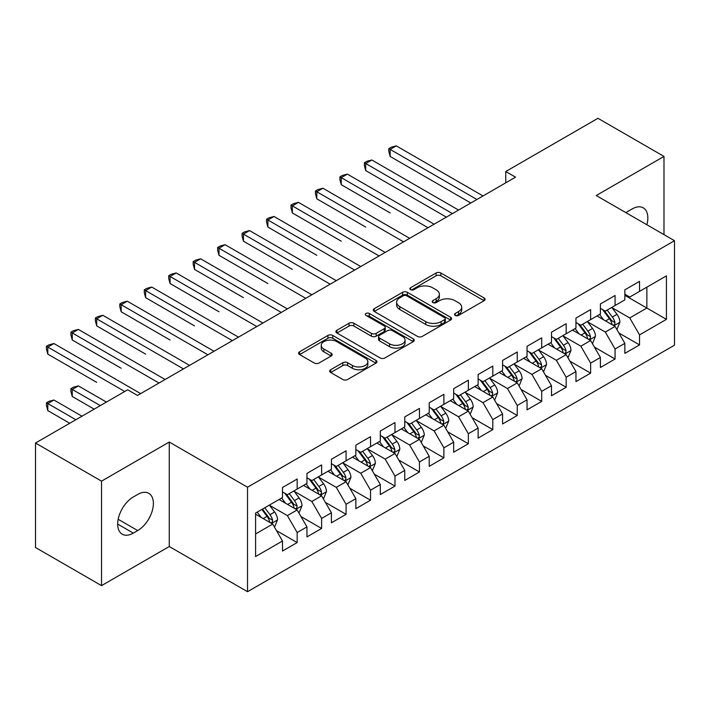 <?xml version="1.0" encoding="UTF-8"?>
<svg xmlns="http://www.w3.org/2000/svg" width="710" height="710" viewBox="0 0 710 710"><rect width="100%" height="100%" fill="white"/><g stroke="black" fill="none" stroke-linecap="round" stroke-linejoin="round"><path stroke-width="1.06" d="M455.208 315.435A2.378 1.376 0 0 0 458.571 315.435L484.078 300.712A3.39 1.961 0 0 0 485.072 299.327A3.39 1.961 0 0 0 484.078 297.943L440.866 272.995A3.39 1.961 0 0 0 436.064 272.995L410.566 287.719A2.378 1.376 0 0 0 409.865 288.686A2.378 1.376 0 0 0 410.566 289.662A2.378 1.376 0 0 0 413.921 289.662L417.223 287.754A10.863 6.275 0 0 1 432.585 287.754L436.188 289.831A10.863 6.275 0 0 1 439.366 294.268A10.863 6.275 0 0 1 436.188 298.706L432.887 300.605A2.378 1.376 0 0 0 432.195 301.581A2.378 1.376 0 0 0 432.887 302.549A2.378 1.376 0 0 0 436.251 302.549L439.552 300.641A10.863 6.275 0 0 1 454.915 300.641L458.509 302.726A10.863 6.275 0 0 1 461.695 307.155A10.863 6.275 0 0 1 458.509 311.592L455.208 313.5A2.378 1.376 0 0 0 454.515 314.468A2.378 1.376 0 0 0 455.208 315.435L455.208 313.5M330.691 369.724A3.39 1.961 0 0 0 329.697 371.117A3.39 1.961 0 0 0 330.691 372.502L342.815 379.495A3.39 1.961 0 0 0 347.616 379.495L375.936 363.147A3.39 1.961 0 0 0 376.93 361.763A3.39 1.961 0 0 0 375.936 360.369L332.733 335.431A3.39 1.961 0 0 0 327.931 335.431L299.602 351.778A3.39 1.961 0 0 0 298.608 353.163A3.39 1.961 0 0 0 299.602 354.556L314.246 363.005A3.39 1.961 0 0 0 319.047 363.005L331.171 356.012A3.39 1.961 0 0 0 332.165 354.618A3.39 1.961 0 0 0 331.171 353.234L323.911 349.045A9.079 5.245 0 0 1 321.248 345.335A9.079 5.245 0 0 1 326.857 340.489A9.079 5.245 0 0 1 336.753 341.625L365.197 358.053A9.079 5.245 0 0 1 367.86 361.763A9.079 5.245 0 0 1 362.251 366.6A9.079 5.245 0 0 1 352.355 365.464L347.616 362.73A3.39 1.961 0 0 0 342.815 362.73L330.691 369.724L330.691 372.502M101.53 481.149L101.53 585.635L169.264 546.522L169.264 442.037L101.53 481.149L35.5 443.031L127.693 389.799L137.474 395.452L515.549 177.172L505.76 171.527L505.76 182.825M169.264 442.037L247.524 487.22L674.5 240.708L674.5 345.184L247.524 591.705L247.524 487.22M663.983 234.637L663.983 156.422L596.249 195.525L674.5 240.708M663.983 156.422L597.953 118.295L505.76 171.527M417.462 336.398A3.39 1.961 0 0 0 422.264 336.398L450.593 320.041A3.39 1.961 0 0 0 451.587 318.657A3.39 1.961 0 0 0 450.593 317.272L407.38 292.325A3.39 1.961 0 0 0 402.579 292.325L374.259 308.681A3.39 1.961 0 0 0 373.265 310.066A3.39 1.961 0 0 0 374.259 311.45L417.462 336.398M366.928 315.95A2.378 1.376 0 0 1 369.333 316.287L369.333 313.465L413.264 338.821A3.39 1.961 0 0 1 414.258 340.205A3.39 1.961 0 0 1 413.264 341.599L384.935 357.946A3.39 1.961 0 0 1 380.134 357.946L336.93 332.999L336.93 330.23A3.39 1.961 0 0 0 335.936 331.614A3.39 1.961 0 0 0 336.93 332.999M336.93 330.23L349.054 323.236A3.39 1.961 0 0 1 353.855 323.236L371.374 333.345A3.39 1.961 0 0 0 376.176 333.345L384.216 328.703A3.39 1.961 0 0 0 385.211 327.319A3.39 1.961 0 0 0 384.216 325.934L365.978 315.4A2.378 1.376 0 0 1 365.277 314.432A2.378 1.376 0 0 1 366.75 313.163A2.378 1.376 0 0 1 369.333 313.465M624.853 295.351L646.863 308.051L646.863 287.159L666.433 275.862L639.533 291.393L639.533 281.373L624.853 289.84L624.853 299.868L615.073 305.513L615.073 295.493L600.403 303.96L600.403 313.989L590.622 319.633L590.622 309.604L575.952 318.08L575.952 328.1L566.163 333.753L566.163 323.724L551.492 332.2L551.492 342.22L541.712 347.873L541.712 337.845L527.042 346.32L527.042 356.34L517.253 361.985L517.253 351.965L502.582 360.431L502.582 370.46L492.802 376.105L492.802 366.085L478.132 374.552L478.132 384.58L468.351 390.225L468.351 380.205L453.672 388.672L453.672 398.7L443.892 404.345L443.892 394.316L429.222 402.792L429.222 412.812L419.441 418.465L419.441 408.436L404.762 416.912L404.762 426.932L394.982 432.585L394.982 422.556L380.311 431.032L380.311 441.052L370.531 446.705L370.531 436.677L355.852 445.152L355.852 455.172L346.072 460.817L346.072 450.797L331.401 459.263L331.401 469.292L321.621 474.937L321.621 464.917L306.951 473.384L306.951 483.412L297.162 489.057L297.162 479.037L282.491 487.504L282.491 497.532L255.591 513.055L255.591 556.542L282.491 541.011L272.711 524.069L255.591 514.191M666.433 275.862L666.433 319.349L639.533 334.88L629.752 317.938L612.02 307.705M618.863 332.972L639.533 344.909L639.533 334.88M639.533 344.909L624.853 353.376L624.853 343.356L615.073 349L605.293 332.058L587.56 321.825M594.412 347.092L615.073 359.02L615.073 349M615.073 359.02L600.403 367.496L600.403 357.467L590.622 363.121L580.842 346.178L563.11 335.936M569.952 361.212L590.622 373.14L590.622 363.121M590.622 373.14L575.952 381.616L575.952 371.587L566.163 377.241L556.383 360.298L538.65 350.057M545.502 375.333L566.163 387.261L566.163 377.241M566.163 387.261L551.492 395.736L551.492 385.707L541.712 391.352L531.932 374.41L514.2 364.177M521.051 389.453L541.712 401.381L541.712 391.352M541.712 401.381L527.042 409.847L527.042 399.828L517.253 405.472L507.472 388.53L489.749 378.297M496.592 403.573L517.253 415.501L517.253 405.472M517.253 415.501L502.582 423.968L502.582 413.948L492.802 419.592L483.022 402.65L465.29 392.417M472.141 417.684L492.802 429.621L492.802 419.592M492.802 429.621L478.132 438.088L478.132 428.068L468.351 433.712L458.562 416.77L440.839 406.537M447.682 431.804L468.351 443.741L468.351 433.712M468.351 443.741L453.672 452.208L453.672 442.188L443.892 447.832L434.112 430.89L416.38 420.648M423.231 445.924L443.892 457.852L443.892 447.832M443.892 457.852L429.222 466.328L429.222 456.299L419.441 461.953L409.652 445.01L391.929 434.768M398.771 460.044L419.441 471.972L419.441 461.953M419.441 471.972L404.762 480.448L404.762 470.419L394.982 476.073L385.202 459.13L367.469 448.889M374.321 474.165L394.982 486.093L394.982 476.073M394.982 486.093L380.311 494.568L380.311 484.54L370.531 490.184L360.751 473.242L343.019 463.009M349.861 488.285L370.531 500.213L370.531 490.184M370.531 500.213L355.852 508.679L355.852 498.66L346.072 504.304L336.291 487.362L318.559 477.129M325.411 502.405L346.072 514.333L346.072 504.304M346.072 514.333L331.401 522.8L331.401 512.78L321.621 518.424L311.841 501.482L294.109 491.249M300.951 516.516L321.621 528.453L321.621 518.424M321.621 528.453L306.951 536.92L306.951 526.9L297.162 532.544L287.381 515.602L269.649 505.369M276.501 530.636L297.162 542.564L297.162 532.544M297.162 542.564L282.491 551.04L282.491 541.011M282.491 491.879L287.381 494.701L297.162 489.057M255.591 533.955L272.711 524.069M306.951 477.759L311.841 480.59L321.621 474.937M287.381 515.602L297.162 509.957L279.065 499.503M306.951 526.9L297.162 509.957M331.401 463.648L336.291 466.47L346.072 460.817M311.841 501.482L321.621 495.837L303.525 485.383M331.401 512.78L321.621 495.837M355.852 449.528L360.751 452.35L370.531 446.705M336.291 487.362L346.072 481.717L327.976 471.271M355.852 498.66L346.072 481.717M380.311 435.407L385.202 438.23L394.982 432.585M360.751 473.242L370.531 467.597L352.435 457.151M380.311 484.54L370.531 467.597M404.762 421.287L409.652 424.11L419.441 418.465M385.202 459.13L394.982 453.477L376.886 443.031M404.762 470.419L394.982 453.477M429.222 407.167L434.112 409.989L443.892 404.345M409.652 445.01L419.441 439.357L401.345 428.911M429.222 456.299L419.441 439.357M453.672 393.047L458.562 395.869L468.351 390.225M434.112 430.89L443.892 425.237L425.796 414.791M453.672 442.188L443.892 425.237M478.132 378.927L483.022 381.758L492.802 376.105M458.562 416.77L468.351 411.125L450.246 400.671M478.132 428.068L468.351 411.125M502.582 364.816L507.472 367.638L517.253 361.985M483.022 402.65L492.802 397.005L474.706 386.559M502.582 413.948L492.802 397.005M527.042 350.696L531.932 353.518L541.712 347.873M507.472 388.53L517.253 382.885L499.157 372.439M527.042 399.828L517.253 382.885M551.492 336.575L556.383 339.398L566.163 333.753M531.932 374.41L541.712 368.765L523.616 358.319M551.492 385.707L541.712 368.765M575.952 322.455L580.842 325.278L590.622 319.633M556.383 360.298L566.163 354.645L548.067 344.199M575.952 371.587L566.163 354.645M600.403 308.335L605.293 311.158L615.073 305.513M580.842 346.178L590.622 340.525L572.526 330.079M600.403 357.467L590.622 340.525M624.853 294.215L629.752 297.046L639.533 291.393M605.293 332.058L615.073 326.414L596.977 315.959M624.853 343.356L615.073 326.414M35.5 443.031L35.5 547.508L101.53 585.635M169.264 546.522L247.524 591.705M629.752 317.938L646.863 308.051L666.433 319.349M646.881 224.768A22.134 12.78 120 0 0 643.26 207.844A22.134 12.78 120 0 0 632.193 208.944L627.791 211.482A22.134 12.78 120 0 0 625.945 212.672M133.32 496.964A22.134 12.78 120 0 0 118.863 516.472A22.134 12.78 120 0 0 122.253 534.204A22.134 12.78 120 0 0 133.32 533.112L137.722 530.565A22.134 12.78 120 0 0 152.18 511.067A22.134 12.78 120 0 0 148.789 493.326A22.134 12.78 120 0 0 137.722 494.426L133.32 496.964M456.157 315.772L458.509 314.415A10.863 6.275 0 0 0 461.695 309.977L461.695 307.155M439.366 294.268L439.366 297.091A10.863 6.275 0 0 1 436.188 301.528L433.837 302.886M484.034 300.738L440.866 275.817A3.39 1.961 0 0 0 436.064 275.817L411.516 289.999M450.548 320.068L407.38 295.156A3.39 1.961 0 0 0 402.579 295.156L374.303 311.477M444.593 319.633A2.378 1.376 0 0 0 445.285 318.657A2.378 1.376 0 0 0 444.593 317.689L406.661 295.795A2.378 1.376 0 0 0 403.298 295.795L399.819 297.801A10.863 6.275 0 0 0 396.642 302.238A10.863 6.275 0 0 0 399.819 306.676L425.743 321.639A10.863 6.275 0 0 0 441.105 321.639L444.593 319.633L444.593 322.455A2.378 1.376 0 0 0 445.285 321.479L445.285 318.657M396.642 302.238L396.642 305.06A10.863 6.275 0 0 0 399.819 309.498L399.819 306.676M444.593 322.455L441.105 324.461A10.863 6.275 0 0 1 425.743 324.461L399.819 309.498M336.975 333.025L349.054 326.059L349.054 323.236M385.211 327.319L385.211 330.141A3.39 1.961 0 0 1 384.216 331.534L376.176 336.176A3.39 1.961 0 0 1 371.374 336.176L353.855 326.059A3.39 1.961 0 0 0 349.054 326.059M369.333 316.287L413.22 341.625M389.559 343.844A9.079 5.245 0 0 0 399.455 344.98A9.079 5.245 0 0 0 405.064 340.143A9.079 5.245 0 0 0 402.401 336.433L392.381 330.647A3.39 1.961 0 0 0 387.58 330.647L379.539 335.289A3.39 1.961 0 0 0 378.545 336.673A3.39 1.961 0 0 0 379.539 338.058L389.559 343.844L389.559 346.675A9.079 5.245 0 0 0 399.455 347.811A9.079 5.245 0 0 0 405.064 342.965L405.064 340.143M378.545 336.673L378.545 339.495A3.39 1.961 0 0 0 379.539 340.889L379.539 338.058M389.559 346.675L379.539 340.889M367.86 361.763L367.86 364.585A9.079 5.245 0 0 1 362.251 369.431A9.079 5.245 0 0 1 352.355 368.286L347.616 365.552A3.39 1.961 0 0 0 342.815 365.552L330.736 372.528M321.248 345.335L321.248 348.157A9.079 5.245 0 0 0 323.911 351.867L323.911 349.045M331.126 356.038L323.911 351.867M375.892 363.174L332.733 338.253A3.39 1.961 0 0 0 327.931 338.253L299.647 354.583M616.884 329.546L619.919 322.145A9.168 5.289 -120 0 0 616.99 314.344L611.798 307.403M603.518 319.74L599.568 314.468M597.722 316.394L597.27 315.79M390.163 212.938L341.253 184.698L341.253 177.642L347.367 174.11L434.112 224.191M613.351 325.411L614.771 324.133L614.966 322.535A9.168 5.289 -120 0 0 612.348 317.024L607.148 310.092M604.183 310.518L610.6 319.083A4.668 2.698 60 0 1 611.452 320.503L614.966 322.535M602.577 309.587L609.411 318.719A9.168 5.289 60 0 1 612.038 324.23L612.215 324.763M476.907 199.483L390.163 149.402L396.278 145.87L483.022 195.951M470.792 203.007L390.163 156.457L390.163 149.402L388.823 148.63L391.263 147.21L396.278 145.87M390.163 156.457L388.823 151.452L388.823 148.63M592.433 343.667L595.459 336.265A9.168 5.289 -120 0 0 592.539 328.464L587.339 321.523M579.067 333.86L575.118 328.588M573.272 330.514L572.819 329.91M365.712 227.058L316.802 198.818L316.802 191.762L322.917 188.23L409.652 238.311M588.892 339.531L590.312 338.253L590.516 336.655A9.168 5.289 -120 0 0 587.889 331.144L582.697 324.204M579.733 324.639L586.149 333.203A4.668 2.698 60 0 1 586.992 334.623L590.516 336.655M578.117 323.707L584.96 332.839A9.168 5.289 60 0 1 587.578 338.351L587.765 338.883M567.973 357.778L571.009 350.385A9.168 5.289 -120 0 0 568.08 342.575L562.888 335.644M554.608 347.971L550.658 342.699M548.812 344.625L548.36 344.03M341.253 241.178L292.351 212.938L292.351 205.873L298.457 202.35L385.202 252.423M564.441 353.651L565.861 352.373L566.056 350.775A9.168 5.289 -120 0 0 563.438 345.264L558.237 338.324M555.273 338.759L561.69 347.323A4.668 2.698 60 0 1 562.542 348.743L566.056 350.775M553.667 337.827L560.501 346.959A9.168 5.289 60 0 1 563.128 352.471L563.314 352.994M452.447 213.603L365.712 163.522L371.827 159.99L458.562 210.071M446.341 217.127L365.712 170.577L365.712 163.522L364.363 162.741L366.813 161.33L371.827 159.99M365.712 170.577L364.363 165.572L364.363 162.741M427.997 227.715L339.912 176.861L342.353 175.45L347.367 174.11M341.253 184.698L339.912 179.683L339.912 176.861M543.523 371.898L546.549 364.505A9.168 5.289 -120 0 0 543.629 356.695L538.428 349.764M530.157 362.091L526.208 356.819M524.362 358.745L523.909 358.151M316.802 255.289L267.892 227.058L267.892 219.993L274.007 216.47L360.751 266.543M539.982 367.771L541.402 366.493L541.606 364.896A9.168 5.289 -120 0 0 538.979 359.384L533.787 352.444M530.823 352.879L537.239 361.443A4.668 2.698 60 0 1 538.082 362.863L541.606 364.896M529.207 351.947L536.05 361.07A9.168 5.289 60 0 1 538.668 366.591L538.854 367.114M519.063 386.018L522.098 378.616A9.168 5.289 -120 0 0 519.17 370.815L513.978 363.884M505.697 376.211L501.748 370.939M499.902 372.865L499.458 372.271M292.351 269.409L243.441 241.178L243.441 234.114L249.547 230.581L336.291 280.663M515.531 381.891L516.951 380.613L517.146 379.007A9.168 5.289 -120 0 0 514.528 373.495L509.327 366.564M506.363 366.999L512.78 375.563A4.668 2.698 60 0 1 513.632 376.983L517.146 379.007M504.757 366.067L511.591 375.191A9.168 5.289 60 0 1 514.217 380.702L514.404 381.234M403.546 241.835L315.453 190.981L317.902 189.57L322.917 188.23M316.802 198.818L315.453 193.803L315.453 190.981M379.087 255.955L291.002 205.101L293.452 203.69L298.457 202.35M292.351 212.938L291.002 207.923L291.002 205.101M494.613 400.138L497.639 392.736A9.168 5.289 -120 0 0 494.719 384.935L489.527 378.004M481.247 390.331L477.297 385.06M475.452 386.986L474.999 386.382M267.892 283.53L218.982 255.289L218.982 248.234L225.097 244.702L311.841 294.783M491.072 396.002L492.491 394.724L492.696 393.127A9.168 5.289 -120 0 0 490.069 387.616L484.877 380.684M481.912 381.119L488.329 389.683A4.668 2.698 60 0 1 489.172 391.095L492.696 393.127M480.297 380.187L487.14 389.311A9.168 5.289 60 0 1 489.758 394.822L489.944 395.355M354.636 270.075L266.552 219.221L268.992 217.81L274.007 216.47M267.892 227.058L266.552 222.044L266.552 219.221M470.153 414.258L473.188 406.857A9.168 5.289 -120 0 0 470.26 399.055L465.068 392.115M456.787 404.452L452.838 399.18M450.992 401.106L450.548 400.502M243.441 297.65L194.531 269.409L194.531 262.354L200.646 258.822L287.381 308.903M466.621 410.123L468.041 408.845L468.245 407.247A9.168 5.289 -120 0 0 465.618 401.736L460.426 394.804M457.453 395.23L463.87 403.795A4.668 2.698 60 0 1 464.722 405.215L468.245 407.247M455.847 394.307L462.68 403.431A9.168 5.289 60 0 1 465.307 408.942L465.494 409.475M330.177 284.195L242.092 233.341L244.542 231.93L249.547 230.581M243.441 241.178L242.092 236.164L242.092 233.341M445.702 428.378L448.738 420.977A9.168 5.289 -120 0 0 445.809 413.176L440.617 406.235M432.337 418.572L428.387 413.3M426.541 415.226L426.089 414.622M218.982 311.77L170.072 283.53L170.072 276.474L176.186 272.942L262.931 323.023M442.161 424.243L443.581 422.965L443.786 421.367A9.168 5.289 -120 0 0 441.158 415.856L435.967 408.924M433.002 409.351L439.419 417.915A4.668 2.698 60 0 1 440.271 419.335L443.786 421.367M431.387 408.419L438.23 417.551A9.168 5.289 60 0 1 440.848 423.062L441.034 423.595M305.726 298.315L217.642 247.453L220.082 246.042L225.097 244.702M218.982 255.289L217.642 250.284L217.642 247.453M421.252 442.499L424.278 435.097A9.168 5.289 -120 0 0 421.358 427.296L416.158 420.355M407.877 432.692L403.928 427.42M402.082 429.337L401.638 428.742M194.531 325.89L145.621 297.65L145.621 290.594L151.736 287.062L238.471 337.143M417.711 438.363L419.131 437.085L419.335 435.487A9.168 5.289 -120 0 0 416.708 429.976L411.516 423.036M408.552 423.471L414.968 432.035A4.668 2.698 60 0 1 415.811 433.455L419.335 435.487M406.936 422.539L413.77 431.671A9.168 5.289 60 0 1 416.397 437.183L416.584 437.715M281.267 312.435L193.182 261.573L195.632 260.162L200.646 258.822M194.531 269.409L193.182 264.395L193.182 261.573M396.792 456.61L399.828 449.217A9.168 5.289 -120 0 0 396.899 441.407L391.707 434.476M383.427 446.803L379.477 441.531M377.631 443.457L377.179 442.862M170.072 340.01L121.162 311.77L121.162 304.705L127.276 301.182L214.021 351.255M393.26 452.483L394.68 451.205L394.875 449.608A9.168 5.289 -120 0 0 392.257 444.096L387.056 437.156M384.092 437.591L390.509 446.155A4.668 2.698 60 0 1 391.361 447.575L394.875 449.608M382.477 436.659L389.32 445.791A9.168 5.289 60 0 1 391.938 451.303L392.124 451.826M256.816 326.547L168.731 275.693L171.172 274.282L176.186 272.942M170.072 283.53L168.731 278.515L168.731 275.693M372.342 470.73L375.368 463.337A9.168 5.289 -120 0 0 372.448 455.527L367.248 448.596M358.976 460.923L355.027 455.651M353.172 457.577L352.728 456.983M145.621 354.121L96.711 325.89L96.711 318.825L102.826 315.293L189.561 365.375M368.801 466.603L370.221 465.325L370.425 463.728A9.168 5.289 -120 0 0 367.798 458.207L362.606 451.276M359.642 451.711L366.058 460.275A4.668 2.698 60 0 1 366.901 461.695L370.425 463.728M358.026 450.779L364.86 459.903A9.168 5.289 60 0 1 367.487 465.414L367.673 465.946M232.356 340.667L144.272 289.813L146.721 288.402L151.736 287.062M145.621 297.65L144.272 292.635L144.272 289.813M347.882 484.85L350.917 477.448A9.168 5.289 -120 0 0 347.989 469.647L342.797 462.716M334.517 475.043L330.567 469.772M328.721 471.697L328.268 471.094M121.162 368.241L72.251 340.001L72.251 332.946L78.366 329.413L165.11 379.495M344.35 480.723L345.77 479.445L345.965 477.839A9.168 5.289 -120 0 0 343.347 472.328L338.146 465.396M335.182 465.831L341.599 474.395A4.668 2.698 60 0 1 342.451 475.806L345.965 477.839M333.576 464.899L340.409 474.023A9.168 5.289 60 0 1 343.036 479.534L343.214 480.066M207.906 354.787L119.821 303.933L122.262 302.522L127.276 301.182M121.162 311.77L119.821 306.755L119.821 303.933M323.432 498.97L326.458 491.568A9.168 5.289 -120 0 0 323.538 483.767L318.337 476.827M310.066 489.163L306.116 483.892M304.27 485.817L303.818 485.214M96.711 382.362L47.801 354.121L47.801 347.066L53.916 343.533L140.651 393.615M319.89 494.834L321.31 493.556L321.515 491.959A9.168 5.289 -120 0 0 318.888 486.448L313.696 479.516M310.731 479.942L317.148 488.516A4.668 2.698 60 0 1 317.991 489.927L321.515 491.959M309.116 479.019L315.959 488.143A9.168 5.289 60 0 1 318.577 493.654L318.763 494.187M183.446 368.907L95.362 318.053L97.811 316.642L102.826 315.293M96.711 325.89L95.362 320.876L95.362 318.053M298.972 513.09L302.007 505.689A9.168 5.289 -120 0 0 299.079 497.887L293.887 490.947M285.606 503.284L281.657 498.012M279.811 499.938L279.358 499.334M106.42 402.082L78.366 385.894L72.251 389.426L72.251 396.482L94.19 409.146M295.44 508.955L296.86 507.677L297.055 506.079A9.168 5.289 -120 0 0 294.437 500.568L289.236 493.636M286.272 494.062L292.689 502.627A4.668 2.698 60 0 1 293.541 504.047L297.055 506.079M284.666 493.13L291.499 502.263A9.168 5.289 60 0 1 294.126 507.774L294.313 508.307M72.251 396.482L70.911 391.467L70.911 388.645L100.305 405.614M70.911 388.645L73.352 387.234L78.366 385.894M158.996 383.027L70.911 332.173L73.352 330.753L78.366 329.413M72.251 340.001L70.911 334.996L70.911 332.173M274.522 527.21L277.548 519.809A9.168 5.289 -120 0 0 274.628 512.008L269.427 505.067M261.156 517.404L257.206 512.132M81.961 416.202L53.916 400.014L47.801 403.537L47.801 410.602L69.74 423.267M270.98 523.075L272.4 521.797L272.605 520.199A9.168 5.289 -120 0 0 269.977 514.688L264.786 507.748M262.487 509.079L268.238 516.747A4.668 2.698 60 0 1 269.081 518.167L272.605 520.199M261.848 509.443L267.049 516.383A9.168 5.289 60 0 1 269.667 521.894L269.853 522.427M47.801 410.602L46.452 405.587L46.452 402.765L75.846 419.734M46.452 402.765L48.901 401.354L53.916 400.014M124.756 391.494L46.452 346.285L48.901 344.874L53.916 343.533M47.801 354.121L46.452 349.116L46.452 346.285M458.509 314.415L458.509 311.592M432.887 302.549L432.887 300.605M436.188 301.528L436.188 298.706M410.566 289.662L410.566 287.719M436.064 275.817L436.064 272.995M440.866 275.817L440.866 272.995M484.078 300.712L484.078 297.943M374.259 311.45L374.259 308.681M402.579 295.156L402.579 292.325M407.38 295.156L407.38 292.325M450.593 320.041L450.593 317.272M425.743 324.461L425.743 321.639M441.105 324.461L441.105 321.639M353.855 326.059L353.855 323.236M371.374 336.176L371.374 333.345M376.176 336.176L376.176 333.345M384.216 331.534L384.216 328.703M413.264 341.599L413.264 338.821M342.815 365.552L342.815 362.73M347.616 365.552L347.616 362.73M352.355 368.286L352.355 365.464M331.171 356.012L331.171 353.234M299.602 354.556L299.602 351.778M327.931 338.253L327.931 335.431M332.733 338.253L332.733 335.431M375.936 363.147L375.936 360.369M117.665 524.069L133.32 533.112M118.162 519.276L137.722 530.565M613.928 325.748L619.857 322.322M612.348 317.024L616.99 314.344M605.586 320.929L609.411 318.719M589.469 339.868L595.397 336.442M587.889 331.144L592.539 328.464M581.126 335.049L584.96 332.839M565.018 353.979L570.947 350.562M563.438 345.264L568.08 342.575M556.675 349.169L560.501 346.959M540.558 368.099L546.496 364.683M538.979 359.384L543.629 356.695M532.216 363.289L536.05 361.07M516.108 382.22L522.036 378.794M514.528 373.495L519.17 370.815M507.765 377.4L511.591 375.191M491.648 396.34L497.586 392.914M490.069 387.616L494.719 384.935M483.306 391.521L487.14 389.311M467.198 410.46L473.126 407.034M465.618 401.736L470.26 399.055M458.855 405.641L462.68 403.431M442.747 424.58L448.676 421.154M441.158 415.856L445.809 413.176M434.396 419.761L438.23 417.551M418.288 438.7L424.216 435.274M416.708 429.976L421.358 427.296M409.945 433.881L413.77 431.671M393.837 452.811L399.765 449.394M392.257 444.096L396.899 441.407M385.486 448.001L389.32 445.791M369.377 466.931L375.306 463.506M367.798 458.207L372.448 455.527M361.035 462.112L364.86 459.903M344.927 481.052L350.855 477.626M343.347 472.328L347.989 469.647M336.584 476.233L340.409 474.023M320.467 495.172L326.396 491.746M318.888 486.448L323.538 483.767M312.125 490.353L315.959 488.143M296.017 509.292L301.945 505.866M294.437 500.568L299.079 497.887M287.674 504.473L291.499 502.263M271.557 523.412L277.495 519.986M269.977 514.688L274.628 512.008M263.215 518.593L267.049 516.383"/></g></svg>
